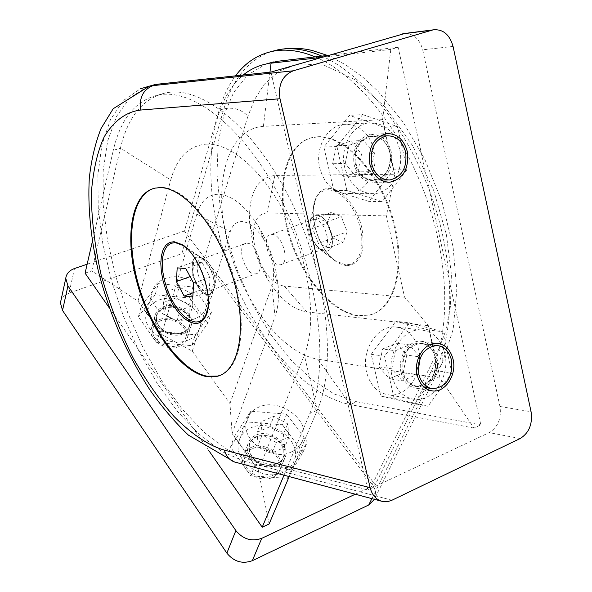 <?xml version="1.0" encoding="UTF-8"?>
<svg xmlns="http://www.w3.org/2000/svg" width="592" height="592" viewBox="0 0 592 592"><rect width="100%" height="100%" fill="white"/><g stroke="black" fill="none" stroke-linecap="round" stroke-linejoin="round"><path stroke-width="0.44" stroke-dasharray="2.96 2.22" d="M414.385 343.989C424.716 341.11 431.768 345.669 435.557 357.657L436.156 362.223L435.956 366.988L434.868 371.931L432.9 376.549L430.199 380.478L427.098 383.431L423.672 385.459L420.024 386.539L416.243 386.606L412.372 385.533L408.806 383.298L405.838 380.079L403.677 376.26L402.286 371.976C400.547 358.907 404.58 349.583 414.385 343.989M367.95 136.604C378.702 134.576 386.043 139.86 389.987 152.447L390.616 157.169L390.409 162.03L389.277 166.981L387.227 171.532L384.423 175.313L381.196 178.051L377.629 179.82L373.833 180.612L369.896 180.345L365.871 178.91L362.156 176.305L359.063 172.746L356.821 168.661L355.37 164.147C353.55 150.634 357.746 141.451 367.95 136.604M401.05 372.509C403.537 381.781 408.628 387.02 416.324 388.241C429.045 390.069 440.596 372.294 436.755 357.139C434.225 347.571 428.941 342.28 420.897 341.258C408.473 339.912 397.202 357.479 401.05 372.509M379.842 136.034L370.681 134.332C357.694 137.973 352.159 148.052 354.083 164.583C357.464 176.261 364.087 182.144 373.966 182.24L380.811 180.109M380.967 180.02C389.81 173.796 393.236 164.465 391.238 152.026C389.44 144.618 385.695 139.312 380.005 136.116M386.391 215.917L267.029 212.935C257.439 213.764 252.91 222.111 253.428 237.977L255.041 248.433L256.839 254.693L259.866 262.286L263.632 269.301C270.115 279.468 276.997 285.063 284.264 286.091L306.804 311.88C293.055 309.623 280.238 299.13 268.346 280.386C261.176 268.657 255.922 255.899 252.584 242.106L249.617 222.881C248.529 193.554 256.95 177.748 274.88 175.461L394.753 174.24L386.391 215.917L404.58 297.169L428.379 325.689L440.026 378.11L474 428.075L480.83 424.886L398.135 47.249L390.794 49.417L382.624 119.621L394.753 174.24M272.091 234.425C282.273 234.062 290.531 263.307 280.667 264.72L279.254 264.831C269.049 264.824 261.028 236.016 270.84 234.536L272.091 234.425M321.449 249.328L322.892 249.202C333 247.656 324.949 218.885 314.53 219.38L313.249 219.506C303.185 221.105 311.007 249.476 321.449 249.328M220.283 375.269C241.632 367.832 248.24 322.536 232.804 274.015C217.597 225.448 184.393 186.82 160.721 187.368L153.247 188.589M399.607 149.103C394.516 131.232 384.319 122.522 369.008 122.951C352.196 124.475 339.63 147.297 344.729 167.64C349.694 184.771 359.403 193.451 373.863 193.688C391.453 193.11 404.699 169.845 399.607 149.103M373.996 149.894C368.957 132.416 358.878 123.891 343.737 124.327C327.117 125.83 314.715 148.148 319.747 168.054C324.66 184.808 334.258 193.295 348.547 193.532C365.937 192.962 379.035 170.193 373.996 149.894M444.784 353.498C441.033 339.26 433.152 331.431 421.149 329.996C402.9 328.168 386.354 354.038 392.045 376.186C395.7 389.78 403.145 397.506 414.393 399.371C433.292 402.242 450.453 375.913 444.784 353.498M418.736 349.998C415.022 336.056 407.222 328.375 395.338 326.954C377.282 325.149 360.928 350.442 366.559 372.124C370.178 385.429 377.548 393.007 388.67 394.857C407.37 397.706 424.353 371.954 418.736 349.998M207.733 294.542L209.376 294.461L213.031 291.227C217.323 283.583 210.678 263.233 202.316 258.401L198.594 257.024L197.18 257.12C185.925 258.652 195.974 294.172 207.733 294.542M207.533 294.616C195.774 294.246 185.725 258.719 196.981 257.194L198.394 257.098L202.109 258.475C210.478 263.299 217.123 283.664 212.831 291.301L209.176 294.535L207.533 294.616M147.697 86.536L130.144 97.599L116.691 116.173L107.655 141.029L103.149 170.866L103.141 204.314L107.455 240.071L115.84 276.819L127.939 313.323L143.36 348.325L161.601 380.634L182.084 409.028L204.151 432.323L227.017 449.395L249.787 459.17L367.884 489.895L270.936 72.076M384.104 127.31L349.472 115.388L323.854 147.001L333.792 190.498L368.853 201.413L393.554 169.845L384.104 127.31L397.528 126.636L407.022 169.66L393.554 169.845M429.148 330.099L395.848 321.278L371.221 354.297L380.76 396.026L414.452 403.848L438.221 370.947L429.148 330.099L442.794 331.698L451.911 372.99L438.221 370.947M405.091 33.426C413.904 33.759 419.772 39.227 422.703 49.824L499.959 406.482C501.587 418.463 497.99 427.172 489.17 432.611L367.884 489.895M474 428.075L350.175 404.565C300.847 394.649 249.254 330.351 225.426 257.076C201.487 183.846 206.689 105.45 243.179 75.036M440.026 378.11L317.882 359.203L350.175 404.565L356.665 401.746L480.83 424.886M382.624 119.621L263.388 126.355C227.587 128.605 212.839 182.743 227.062 240.752C240.855 298.782 281.148 353.335 317.882 359.203M428.379 325.689L306.804 311.88M404.58 297.169L284.264 286.091M390.794 49.417L321.375 57.409M398.135 47.249L328.486 55.345M356.665 401.746L334.125 393.969L311.651 379.472L290.139 359.137L270.344 333.962L252.932 305.021L238.458 273.415L227.409 240.263L220.15 206.712L216.998 173.944L218.159 143.153L223.732 115.558L233.699 92.404L247.863 74.873L265.845 64.062M323.854 147.001L336.907 146.542L362.689 114.574L349.472 115.388M362.689 114.574L397.528 126.636M407.022 169.66L382.173 201.583L368.853 201.413M382.173 201.583L346.905 190.543L333.792 190.498M346.905 190.543L336.907 146.542M371.221 354.297L384.541 356.206L409.316 322.803L395.848 321.278M409.316 322.803L442.794 331.698M451.911 372.99L428.009 406.282L414.452 403.848M428.009 406.282L394.131 398.401L380.76 396.026M394.131 398.401L384.541 356.206M357.849 171.865L361.542 154.068L350.886 141.014L336.389 145.765L332.63 163.74L343.441 176.786L357.849 171.865L370.585 171.702L356.088 176.675L343.441 176.786M403.196 372.797L406.748 355.082L396.514 343.168L382.573 348.984L378.947 366.87L389.336 378.769L403.196 372.797L416.169 374.803L402.227 380.856L389.336 378.769M350.886 141.014L363.584 140.511L374.299 153.713L361.542 154.068M374.299 153.713L370.585 171.702M356.088 176.675L345.217 163.488L332.63 163.74M345.217 163.488L349.006 145.321L336.389 145.765M349.006 145.321L363.584 140.511M396.514 343.168L409.449 344.862L419.743 356.895L406.748 355.082M419.743 356.895L416.169 374.803M402.227 380.856L391.786 368.838L378.947 366.87M391.786 368.838L395.426 350.76L382.573 348.984M395.426 350.76L409.449 344.862M187.116 248.684C200.355 260.28 210.893 289.577 208.081 307.019M193.68 283.242L210.145 277.271L202.279 262.715L185.814 268.576M202.279 262.715L193.569 262.049L177.193 267.858M193.569 262.049L192.689 275.702L190.128 276.619M192.689 275.702L200.414 290.087L193.059 292.781M200.414 290.087L209.161 290.998L192.785 297.014M209.161 290.998L210.145 277.271M256.699 436.163C248.322 440.914 246.672 447.752 251.733 456.684C264.173 475.198 295.356 461.19 281.563 443.615C274.562 435.668 266.274 433.189 256.699 436.163M164.191 307.64C155.896 311.681 153.994 317.712 158.478 325.733C169.638 342.405 200.34 330.639 187.842 314.766C181.448 307.566 173.56 305.191 164.191 307.64M251.252 447.382C264.409 440.922 284.463 454.893 280.667 468.013C279.594 472.224 276.93 475.332 272.66 477.344C259.614 483.99 239.42 470.1 242.986 457.083C244.03 452.651 246.783 449.417 251.252 447.382M255.966 435.15C269.219 428.697 289.481 442.749 285.677 455.907C284.619 460.125 281.933 463.233 277.633 465.245C264.498 471.883 244.089 457.912 247.656 444.858C248.699 440.418 251.467 437.177 255.966 435.15M159.855 319.473C172.154 314.315 190.165 325.593 187.649 336.974C186.791 341.362 183.971 344.537 179.176 346.505C166.966 351.811 148.807 340.592 151.16 329.3C151.981 324.719 154.882 321.441 159.855 319.473M163.533 306.723C175.92 301.587 194.102 312.931 191.586 324.327C190.735 328.723 187.893 331.897 183.061 333.866C170.77 339.149 152.44 327.872 154.786 316.55C155.607 311.962 158.523 308.691 163.533 306.723M206.231 144.13C231.768 142.783 266.148 173.478 288.356 220.683C310.608 267.813 316.846 324.187 304.31 355.089L317.268 410.271C336.855 365.412 327.716 278.366 293.269 205.742C258.919 132.978 206.645 88.045 169.889 92.256L165.664 92.863C142.909 98.361 127.828 116.802 120.442 148.192L170.748 179.924C176.949 157.583 188.774 145.654 206.231 144.13M192.274 351.137L230.192 231.812C232.471 224.982 236.408 221.571 242.024 221.571C249.476 222.192 256.684 228.09 263.647 239.264C269.264 248.914 272.572 259.096 273.585 269.797L273.563 278.625L271.987 286.025L275.021 316.676C278.033 308.343 279.069 298.102 278.136 285.951C276.198 265.438 269.841 245.917 259.067 227.38C245.695 206.046 232.094 194.997 218.263 194.243C207.918 194.553 200.777 201.184 196.825 214.126L161.623 334.399L192.274 351.137L229.955 403.581L232.108 433.544L258.393 470.514L269.116 523.987M254.501 273.926L255.892 273.83C265.608 272.49 257.224 242.972 247.19 243.253L245.961 243.349C236.297 244.755 244.437 273.83 254.501 273.926M202.42 259.118C212.18 258.993 220.786 289 211.351 290.198L209.997 290.272C200.207 290.013 191.845 260.473 201.228 259.2L202.42 259.118M317.985 136.737C344.522 134.969 379.531 171.976 393.029 218.781C406.815 265.549 395.419 308.854 370.34 314.774L358.9 315.521C330.602 312.31 299.204 273.053 287.845 229.289C276.198 185.562 286.447 143.308 312.813 137.411L317.985 136.737M317.245 136.974C343.767 135.213 378.776 172.235 392.274 219.062C406.075 265.845 394.686 309.142 369.615 315.062L358.182 315.81C329.892 312.591 298.501 273.319 287.135 229.541C275.48 185.807 285.721 143.538 312.065 137.655L317.245 136.974M187.871 340.163C169.741 348.029 142.598 331.379 146.009 314.692C147.216 307.84 151.545 302.971 159.011 300.07C177.348 292.537 204.166 309.305 200.385 326.17C199.119 332.6 194.946 337.262 187.871 340.163M194.516 318.881C176.164 326.71 148.592 309.897 151.989 293.166C153.195 286.306 157.568 281.437 165.124 278.558C183.683 271.077 210.915 287.993 207.148 304.895C205.89 311.34 201.672 316.002 194.516 318.881M282.983 472.275C263.618 482.154 233.403 461.538 238.598 442.291C240.123 435.645 244.252 430.821 250.971 427.816C270.588 418.344 300.477 439.131 294.779 458.608C293.203 464.757 289.266 469.315 282.983 472.275M291.479 451.911C271.876 461.775 241.144 440.944 246.339 421.622C247.863 414.948 252.022 410.115 258.83 407.118C278.677 397.676 309.068 418.662 303.385 438.221C301.809 444.392 297.843 448.958 291.479 451.911M252.214 448.729C248.159 450.579 245.658 453.509 244.711 457.535C241.455 469.367 259.814 481.999 271.676 475.968C275.569 474.133 277.996 471.306 278.965 467.473C282.414 455.544 264.173 442.846 252.214 448.729M160.721 320.686C156.214 322.477 153.58 325.452 152.825 329.611C150.686 339.882 167.188 350.079 178.288 345.269C182.654 343.478 185.222 340.585 185.999 336.582C188.286 326.244 171.902 315.995 160.721 320.686M346.712 265.712C360.535 264.321 365.59 251.77 361.867 228.053C357.168 206.852 341.473 188.16 329.011 188.374C323.032 188.522 318.622 191.867 315.765 198.409C307.862 215.466 319.295 250.631 336.3 261.664L341.569 264.513L346.712 265.712M316.616 215.347C329.167 214.689 338.868 249.321 326.688 251.186L324.919 251.334L320.124 249.491C311.118 241.003 307.907 231.124 310.497 219.861L313.124 216.391L316.616 215.347M316.801 215.281L313.309 216.324L310.682 219.795C308.092 231.058 311.303 240.937 320.309 249.417L325.104 251.267L326.873 251.112C339.053 249.247 329.352 214.622 316.801 215.281M328.53 189.751C322.729 189.891 318.444 193.14 315.669 199.489C307.995 216.05 319.103 250.238 335.62 260.946L345.735 264.883L350.634 264.291L354.897 261.842L358.301 257.631L360.661 251.844L361.838 244.785L361.756 236.793L360.424 228.297L357.894 219.743L354.305 211.588L349.85 204.262L344.766 198.15L339.327 193.562L333.821 190.72L328.53 189.751M315.166 56.891C356.029 73.978 400.606 127.976 425.093 194.494C449.572 261.005 450.852 331.905 430.754 372.176L375.21 484.811L184.408 231.006L219.158 110.26C223.014 96.866 228.46 85.396 235.512 75.857M184.408 231.006L87.15 264.21M74.496 268.531L69.042 293.099L181.848 253.657L223.909 108.839L219.158 110.26M208.65 450.379L109.402 308.025M85.093 273.164L91.767 270.862L138.003 301.18L161.623 334.399M141.429 305.672L158.293 283.649L192.881 286.957L211.47 312.147L195.308 334.732L159.84 331.564L141.429 305.672L138.395 316.772L156.636 342.583L159.84 331.564M234.432 436.467L250.734 411.24L286.713 414.126L307.322 442.061L291.812 467.939L254.886 465.238L234.432 436.467L230.495 447.115L250.742 475.768L254.886 465.238M355.281 494.209L375.21 484.811M69.042 293.099L63.914 296.096L60.924 300.581M374.499 499.337L375.165 497.62C376.312 493.269 375.335 488.948 372.242 484.663L203.811 260.295C197.839 253.687 190.52 251.482 181.848 253.657M289.192 476.582L317.268 410.271L309.875 413.46L284.005 475.198M258.393 470.514L304.31 355.089M138.003 301.18L170.748 179.924M232.108 433.544L275.021 316.676M229.955 403.581L271.987 286.025M91.767 270.862L120.442 148.192L113.294 150.353L92.374 241.447M309.875 413.46C329.707 367.706 319.458 277.811 283.472 204.262C247.611 130.536 194.213 87.416 158.153 95.023C135.516 100.477 120.561 118.918 113.294 150.353M192.881 286.957L189.521 297.983L155.178 294.757L158.293 283.649M155.178 294.757L138.395 316.772M156.636 342.583L191.845 345.676L195.308 334.732M191.845 345.676L207.933 323.106L211.47 312.147M207.933 323.106L189.521 297.983M286.713 414.126L282.443 424.738L246.731 421.926L250.734 411.24M246.731 421.926L230.495 447.115M250.742 475.768L287.394 478.403L291.812 467.939M287.394 478.403L302.845 452.569L307.322 442.061M302.845 452.569L282.443 424.738M180.205 310.23L167.077 303.171L166.655 291.56L179.198 287.016L192.193 293.972L192.777 305.568L180.205 310.23L176.927 321.123L189.425 316.446L192.777 305.568M276.175 442.498L262.189 434.854L261.116 421.748L273.867 416.317L287.705 423.842L288.948 436.918L276.175 442.498L271.965 452.932L284.663 447.352L288.948 436.918M166.655 291.56L163.503 302.505L163.903 314.108L167.077 303.171M163.903 314.108L176.927 321.123M189.425 316.446L188.863 304.873L192.193 293.972M188.863 304.873L175.965 297.946L179.198 287.016M175.965 297.946L163.503 302.505M261.116 421.748L257.069 432.264L258.097 445.339L262.189 434.854M258.097 445.339L271.965 452.932M284.663 447.352L283.457 434.313L287.705 423.842M283.457 434.313L269.73 426.825L273.867 416.317M269.73 426.825L257.069 432.264M331.305 212.417L327.243 223.154L333.052 238.095L343.027 242.52L347.238 231.827L341.332 216.672L331.305 212.417L316.565 217.641L326.532 221.956L341.332 216.672M333.052 238.095L318.415 243.438L312.576 228.401L327.243 223.154M312.576 228.401L316.565 217.641M326.532 221.956L332.46 237.207L347.238 231.827M332.46 237.207L328.331 247.922L343.027 242.52M328.331 247.922L318.415 243.438M435.49 357.879C433.196 349.191 428.393 344.374 421.097 343.441C407.673 345.454 401.65 354.919 403.034 371.85C405.291 380.293 409.93 385.066 416.938 386.162C430.65 384.445 436.829 375.01 435.49 357.879M389.899 152.581C386.783 141.673 380.567 136.308 371.243 136.493C359.418 139.786 354.371 148.955 356.125 163.999C359.196 174.633 365.227 179.983 374.225 180.057C386.391 177.023 391.615 167.869 389.899 152.581M249.787 459.17L244.688 461.412L391.971 500.233M520.161 438.539L489.17 432.611M234.587 462.019L236.06 462.411L244.688 461.412L222.141 451.659L199.482 434.713L177.585 411.603L157.213 383.438L139.031 351.396L123.595 316.646L111.392 280.379L102.823 243.808L98.242 208.162L97.895 174.699L101.957 144.737L110.482 119.584L123.38 100.529L140.363 88.8M453.058 46.435L422.703 49.824M274.88 175.461L267.029 212.935M269.959 72.18L263.388 126.355M499.959 406.482L531.076 411.751M252.007 456.78L249.417 451.222L249.299 445.569C250.246 441.543 252.762 438.605 256.847 436.763C266.2 433.781 274.288 436.208 281.104 444.03L283.797 449.757L283.857 455.611C282.895 459.451 280.453 462.285 276.531 464.113C267.059 467.214 258.882 464.764 252.007 456.78M158.767 325.866L156.68 321.552L156.392 317.134C157.139 312.976 159.788 310.001 164.332 308.217C173.493 305.768 181.182 308.084 187.405 315.166L189.581 319.621L189.84 324.201C189.07 328.205 186.48 331.098 182.084 332.882C172.812 335.427 165.035 333.089 158.767 325.866M430.754 372.176L435.623 370.052L371.865 498.634M372.242 484.663L438.724 349.206C442.268 353.69 443.497 358.167 442.402 362.615L439.974 367.003L435.623 370.052C455.685 330.07 454.678 259.962 430.68 193.947C406.667 127.924 362.622 73.889 321.841 56.114M270.796 51.696C248.181 60.103 232.552 79.15 223.909 108.839C233.278 106.9 241.292 109.342 247.952 116.165L203.811 260.295M196.825 214.126L230.192 231.812M438.724 349.206L445.65 331.002L450.445 306.353L451.4 274.311L446.457 235.031L433.781 190.668L412.787 145.891L385.052 106.974L354.201 79.35L324.438 65.342L298.879 63.714L278.876 71.203L264.328 84.205L254.368 99.841L247.952 116.165M424.264 387.368L416.938 386.162C430.525 384.46 436.674 375.01 435.379 357.827C433.07 349.139 428.305 344.344 421.097 343.441L430.118 344.603M380.649 180.02L374.225 180.057C386.287 177.052 391.475 167.891 389.788 152.566C386.657 141.643 380.471 136.286 371.243 136.493L379.687 136.13M416.324 388.241L430.695 390.631M373.966 182.24L387.686 182.188M263.632 269.301L268.346 280.386M322.892 249.202L280.667 264.72M369.008 122.951L343.737 124.327M421.149 329.996L395.338 326.954M202.316 258.401L183.246 245.414M213.031 291.227L205.542 316.505M381.048 501.084L382.691 501.52M420.897 341.258L437.133 343.323M370.681 134.332L386.606 133.622M253.428 237.977L249.617 222.881M313.249 219.506L270.84 234.536M156.022 187.834L155.185 188.101M373.863 193.688L348.547 193.532M414.393 399.371L388.67 394.857M432.811 388.774L431.146 388.5M389.847 179.968L387.819 179.983M202.109 258.475L185.296 247.027M184.105 246.213L182.928 245.414M212.831 291.301L205.742 315.21M278.965 467.473L283.857 455.611C281.962 467.798 259.814 468.783 252.007 456.676L249.432 451.148L249.299 445.569L244.711 457.535M185.999 336.582L189.84 324.201C188.9 335.856 166.108 337.277 158.76 325.755L156.688 321.478L156.392 317.134L152.825 329.611M285.677 455.907L280.667 468.013M191.586 324.327L187.649 336.974M263.647 239.264L259.067 227.38M273.585 269.797L278.136 285.951M211.351 290.198L255.892 273.83M369.615 315.062L370.34 314.774M146.009 314.692L151.989 293.166M238.598 442.291L246.339 421.622M320.309 249.417L335.62 260.946M310.682 219.795L315.669 199.489M327.546 55.456L345.447 64.654L362.859 77.226L377.999 91.264L403.115 122.107L424.686 159.033L442.15 202.161L453.08 246.849L456.795 290.117L453.161 329.359L442.402 362.615L375.165 497.62M247.656 444.858L242.986 457.083M154.786 316.55L151.16 329.3M158.153 95.023L165.664 92.863M201.228 259.2L245.961 243.349M312.065 137.655L312.813 137.411M200.385 326.17L207.148 304.895M294.779 458.608L303.385 438.221M320.124 249.491L336.3 261.664M310.497 219.861L315.765 198.409"/><path stroke-width="0.89" d="M417.16 375.002C419.654 384.4 424.782 389.706 432.523 390.935C445.332 392.77 456.957 374.751 453.095 359.403C450.549 349.709 445.228 344.352 437.133 343.323C424.634 341.969 413.283 359.781 417.16 375.002M369.889 164.287C373.286 176.127 379.96 182.092 389.913 182.181C403.396 178.821 409.19 168.616 407.303 151.567C403.848 139.386 396.951 133.407 386.606 133.622C373.522 137.307 367.95 147.526 369.889 164.287M206.305 376.542L216.761 376.423C239.479 371.732 247.893 327.11 232.878 277.345C218.13 227.557 184.06 187.028 159.884 187.642L155.185 188.101C131.387 193.029 124.246 236.63 137.07 282.761C149.635 328.915 180.205 371.524 206.305 376.542M153.247 188.589C131.032 196.337 125.46 240.137 138.646 285.248C151.626 330.388 181.559 371.302 207.119 376.216L217.575 376.098L220.283 375.269M418.818 374.285C417.427 357.139 423.487 347.541 437 345.491C444.34 346.431 449.173 351.3 451.481 360.099C452.828 377.452 446.605 387.013 432.811 388.774C425.752 387.664 421.09 382.839 418.818 374.285M371.613 163.695C369.859 148.451 374.928 139.164 386.842 135.827C396.226 135.642 402.486 141.081 405.624 152.137C407.348 167.625 402.086 176.897 389.847 179.968C380.782 179.901 374.706 174.477 371.613 163.695M174.07 241.684L182.04 244.592C200.133 254.93 214.911 300.181 205.542 316.505C202.886 321.678 199.082 323.965 194.132 323.358L189.077 321.685L183.831 318.096L178.636 312.791L173.745 306.034L169.386 298.168L165.767 289.562L163.044 280.623L161.357 271.765L160.787 263.418L161.364 255.966L163.074 249.787L165.856 245.199L169.578 242.446L174.07 241.684M208.081 307.019L205.742 315.21C203.16 320.235 199.467 322.462 194.657 321.878L189.751 320.257L184.652 316.779L179.605 311.629L174.847 305.072L170.614 297.436L167.099 289.074L164.458 280.386L162.815 271.787L162.267 263.677L162.83 256.447L164.502 250.446L167.203 245.991L170.822 243.319L175.188 242.587L182.928 245.414L187.116 248.684M405.091 33.426L270.936 72.076L158.493 84.086L147.697 86.536M402.138 33.936L432.249 30.111L293.292 70.796L153.01 85.633L158.493 84.086M140.363 88.8L149.214 86.195L153.01 85.633C143.012 89.732 138.95 97.865 140.815 110.038L279.994 98.738L370.133 487.697C372.161 495.356 376.342 499.959 382.691 501.52L387.346 501.653L391.327 500.529L520.161 438.539C529.078 432.944 532.711 424.02 531.076 411.751L453.058 46.435C449.668 34.58 443.112 29.045 433.388 29.829L432.249 30.111M279.994 98.738C277.981 84.745 282.414 75.428 293.292 70.796M321.375 57.409L271.047 63.203L269.959 72.18M328.486 55.345L277.974 61.213L266.548 63.914C257.883 65.697 250.098 69.405 243.179 75.036M265.845 64.062L277.974 61.213M177.193 267.858L185.814 268.576L193.68 283.242L192.785 297.014L184.127 296.052L176.401 281.555L177.193 267.858M190.128 276.619L176.401 281.555M193.059 292.781L184.127 296.052M235.512 75.857C245.332 62.671 257.712 54.479 272.66 51.289C285.692 48.67 299.863 50.542 315.166 56.891M87.15 264.21L74.496 268.531C69.301 270.455 66.385 273.711 65.764 278.314L67.925 285.929L235.86 530.602C243.075 539.268 251.704 541.835 261.76 538.32L355.281 494.209M289.192 476.582L269.116 523.987L262.212 527.213L208.65 450.379M109.402 308.025L85.093 273.164L92.374 241.447M371.865 498.634L368.712 504.983L252.303 560.705L261.76 538.32M60.924 300.581L60.421 302.882L62.523 310.46L226.869 553.135C233.929 561.704 242.402 564.228 252.303 560.705M368.712 504.983L374.499 499.337M284.005 475.198L262.212 527.213M370.133 487.697L224.39 450.127C226.277 456.861 230.17 460.953 236.06 462.411L381.048 501.084M224.39 450.127C210.952 446.361 194.058 436.504 174.329 416.79C160.735 401.642 147.142 382.291 133.555 358.745C120.539 332.859 109.735 304.91 101.143 274.903C94.505 244.947 91.257 217.294 91.405 191.926C93.418 169.06 97.717 150.642 104.296 136.678C115.1 118.903 128.205 111.414 140.815 110.038M321.841 56.114C305.916 49.24 291.183 47.16 277.633 49.883L270.796 51.696M62.523 310.46L67.925 285.929M235.86 530.602L226.869 553.135M430.695 390.631L432.523 390.935M387.686 182.188L389.913 182.181M217.575 376.098L216.761 376.423M437 345.491L430.118 344.603M386.842 135.827L379.687 136.13M183.246 245.414L182.04 244.592M154.682 84.649L149.214 86.195L113.153 108.758L101.025 128.568C95.112 143.627 91.198 160.314 89.274 178.606C87.742 207.341 90.717 237.94 98.198 270.418C109.49 314.426 126.895 354.504 150.405 390.661C162.319 407.496 174.995 422.318 188.434 435.142L234.587 462.019M403.263 33.655L433.388 29.829M273.46 61.931L266.548 63.914M431.146 388.5L424.264 387.368M387.819 179.983L380.649 180.02M185.296 247.027L184.105 246.213M272.66 51.289L277.633 49.883C289.621 47.612 301.091 47.804 312.051 50.461L327.546 55.456M65.764 278.314L60.421 302.882"/></g></svg>
